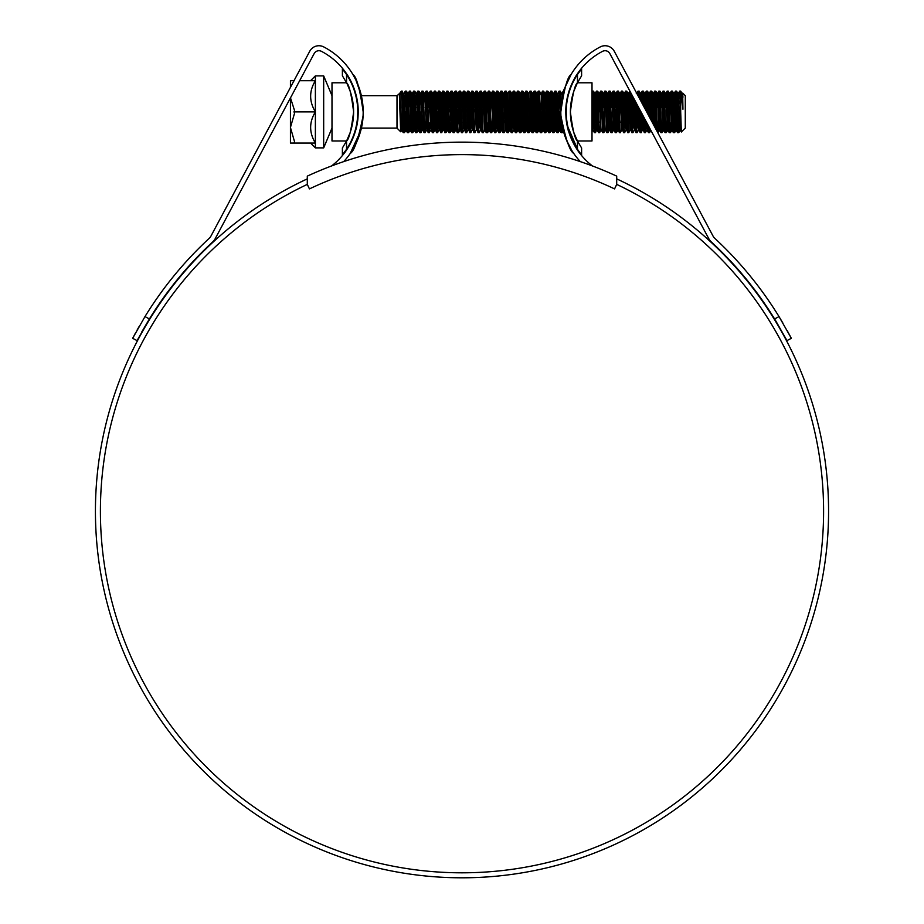 <?xml version="1.0" encoding="UTF-8"?>
<svg xmlns="http://www.w3.org/2000/svg" width="924" height="924" viewBox="0 0 924 924"><rect width="100%" height="100%" fill="white"/><g stroke="black" fill="none" stroke-linecap="round" stroke-linejoin="round"><path stroke-width="1.39" d="M616.701 176.126A369.08 369.08 0 0 0 307.299 176.126L307.299 184.384L309.436 188.9A356.606 356.606 0 0 1 614.564 188.9L616.701 184.384L616.701 176.126M290.483 97.863L294.583 110.695L293.924 111.885L294.583 113.075L290.436 127.466L290.436 97.967M323.677 147.875L323.677 75.895L315.373 75.895L315.373 147.875L323.677 147.875L331.993 128.09M331.993 120.143L331.993 125.352M331.993 100.416L331.993 102.876M323.677 75.895L331.993 95.68M352.899 74.474L356.017 80.296L361.353 95.68L396.997 95.68L396.997 128.09L400.669 131.774L399.318 93.416M680.699 111.885L681.334 131.993L685.273 128.09L685.273 95.68L682.674 93.081L682.952 109.263L680.699 91.106L680.699 111.885L679.625 91.141L678.32 93.393L677.465 107.877M678.99 101.051L678.747 107.877M679.66 111.885L678.62 132.663L676.587 91.141L675.467 91.141L674.162 93.393L673.307 107.877M678.62 132.663L677.546 132.629L677.234 129.88L675.513 91.106M674.832 101.051L674.589 107.877M675.513 111.885L674.474 132.663L672.429 91.141L671.309 91.141L670.674 101.051M674.474 132.663L673.388 132.629L673.088 129.88L671.355 91.106M670.986 122.719L670.35 132.629L669.969 129.88L668.271 91.141L667.151 91.141L666.273 107.877M670.316 132.663L669.23 132.629L668.93 129.88L667.197 91.106M667.07 115.881L666.504 129.88L666.158 132.663L665.811 129.88L664.113 91.141L663.005 91.141L662.127 107.877M663.559 97.32L662.912 115.881M666.158 132.663L665.072 132.629L664.772 129.88L663.039 91.106L661.699 93.393L660.833 107.877M662.681 122.719L662.034 132.629L661.653 129.88L659.967 91.141L658.847 91.141L658.211 101.051M659.401 97.32L658.881 111.885M662 132.663L660.926 132.629L660.614 129.88L658.881 91.106L657.541 93.393L656.687 107.877M658.766 115.881L658.188 129.88L657.842 132.663L657.495 129.88L655.809 91.141L654.689 91.141L654.377 93.89L653.684 111.885M655.243 97.32L654.723 111.885M656.479 130.249L654.723 91.106L653.384 93.393L652.529 107.877M653.06 123.839L651.651 91.141L650.531 91.141L650.219 93.89L649.526 111.885M651.085 97.32L650.565 111.885M651.94 121.749L650.565 91.106L649.226 93.393L648.371 107.877M648.602 115.512L647.493 91.141L646.373 91.141L645.449 109.598M646.939 97.32L646.43 111.446M647.505 113.444L646.419 91.106L645.067 93.393L644.236 107.334M644.19 107.265L643.335 91.141L642.215 91.141L641.533 102.287M642.781 97.32L642.503 104.112M643.081 105.186L642.261 91.106L640.909 93.393L640.378 100.127M642.781 129.06L641.221 132.663L640.136 110.245M639.731 98.914L639.177 91.141L638.057 91.141L637.687 95.091M638.265 106.745L637.733 122.719M641.221 132.663L640.136 132.629L639.835 129.88L639.027 108.177M638.6 96.789L638.103 91.106L636.278 93.347M637.283 104.92L637.063 111.885M638.403 130.376L637.063 132.663L636.717 129.88L635.689 101.94M634.372 99.469L633.818 115.881M637.063 132.663L635.978 132.629L635.677 129.88L634.569 99.838M633.414 97.667L632.905 111.885M634.245 130.376L632.905 132.663L632.559 129.88L631.15 93.428M630.307 97.32L629.429 122.719M632.905 132.663L631.831 132.629L631.519 129.88L629.787 91.106L628.228 126.449M630.953 115.881L630.099 130.376L628.747 132.663L627.015 93.89L626.715 91.141L625.594 91.141L624.07 126.449M626.149 97.32L625.629 111.885M628.747 132.663L627.673 132.629L627.361 129.88L625.629 91.106L624.289 93.393L623.434 107.877M625.941 130.376L624.589 132.663L624.243 129.88L622.557 91.141L621.436 91.141L621.124 93.89L620.443 111.885M621.991 97.32L621.113 122.719M624.589 132.663L623.515 132.629L623.203 129.88L621.471 91.106L620.131 93.393L619.276 107.877M621.991 129.06L620.443 132.663L620.096 129.88L618.364 91.106L617.278 91.141L616.978 93.89L615.765 126.449M617.844 97.32L617.324 111.885M620.443 132.663L619.357 132.629L619.057 129.88L617.324 91.106M617.197 115.881L616.631 129.88L616.32 132.629L615.938 129.88L614.241 91.141L613.12 91.141L612.242 107.877M613.686 97.32L613.166 111.885M618.098 130.411L616.285 132.663L615.199 132.629L613.166 91.106M613.039 115.881L612.473 129.88L612.162 132.629L611.78 129.88L610.048 91.106L608.962 91.141L608.662 93.89L607.969 111.885M609.528 97.32L608.004 132.629L605.925 91.141L604.816 91.141L603.938 107.877M614.321 115.881L613.467 130.376L612.127 132.663L611.041 132.629L609.008 91.106M605.37 97.32L604.85 111.885M609.528 129.06L608.004 132.629L606.895 132.629L604.85 91.106M604.492 122.719L603.857 132.629L603.464 129.88L601.778 91.141L600.658 91.141L600.346 93.89L599.653 111.885M605.37 129.06L603.857 132.629L602.737 132.629L600.692 91.106M601.212 129.06L599.653 132.663L599.306 129.88L597.62 91.141L596.5 91.141L595.622 107.877M599.653 132.663L598.579 132.629L598.267 129.88L596.534 91.106M597.054 129.06L595.495 132.663L593.762 93.89L593.462 91.141L592.388 91.106L592.007 94.421M592.908 97.32L592.388 111.885M595.495 132.663L594.421 132.629L594.109 129.88L592.388 91.106M568.803 93.393L568.71 92.215M567.937 96.754L567.867 95.276M566.793 100.346L566.77 101.051M563.513 92.227L562.901 94.56M561.041 106.318L560.21 91.141L559.089 91.141L557.576 126.449M563.282 130.711L562.681 128.274L562.289 132.629L561.214 132.663L560.868 129.88L559.136 91.106M559.136 111.885L558.096 132.663L556.364 93.89L556.052 91.141L554.931 91.141L553.418 126.449M555.497 97.32L554.977 111.885M558.096 132.663L557.01 132.629L556.71 129.88L554.977 91.106M554.85 115.881L553.938 132.663L552.206 93.89L551.894 91.141L550.785 91.141L549.26 126.449M551.339 97.32L549.78 132.663L547.747 91.141L546.627 91.141L545.992 101.051M553.938 132.663L552.864 132.629L552.552 129.88L550.819 91.106M549.78 132.663L548.706 132.629L548.394 129.88L546.662 91.106M546.662 111.885L545.622 132.663L543.589 91.141L542.469 91.141L540.944 94.71M545.622 132.663L544.548 132.629L544.236 129.88L542.504 91.106M542.504 111.885L541.464 132.663L539.431 91.141L538.311 91.141L537.006 93.393L535.239 91.106L534.153 91.141L533.275 107.877M541.464 132.663L540.39 132.629L540.078 129.88L538.357 91.106M537.676 101.051L537.433 107.877M538.357 111.885L537.318 132.663L535.273 91.141M537.318 132.663L536.232 132.629L535.932 129.88L534.199 91.106M534.199 111.885L533.16 132.663L531.115 91.141L529.995 91.141L528.69 93.393L527.835 107.877M533.16 132.663L532.074 132.629L531.774 129.88L530.041 91.106M529.36 101.051L529.117 107.877M530.041 111.885L529.002 132.663L526.957 91.141L525.883 91.106L524.543 93.393M529.002 132.663L527.916 132.629L527.616 129.88L525.883 91.106M525.513 122.719L524.878 132.629L524.497 129.88L522.811 91.141L521.725 91.106L520.385 93.393M524.844 132.663L523.769 132.629L523.458 129.88L521.725 91.106M521.61 115.881L520.686 132.663L518.653 91.141L517.532 91.141L516.897 101.051M520.686 132.663L519.611 132.629L519.3 129.88L517.567 91.106L516.227 93.393L515.373 107.877M517.209 122.719L516.574 132.629L516.181 129.88L514.495 91.141L513.409 91.106L512.069 93.393M516.528 132.663L515.453 132.629L515.142 129.88L513.409 91.106M513.721 130.376L512.37 132.663L512.023 129.88L510.337 91.141L509.216 91.141L507.911 93.393L507.057 107.877M512.37 132.663L511.295 132.629L510.995 129.88L509.263 91.106M509.263 111.885L508.223 132.663L506.179 91.141L505.058 91.141L504.423 101.051M508.223 132.663L507.137 132.629L506.837 129.88L505.105 91.106L503.753 93.393L502.899 107.877M506.26 115.881L505.405 130.376L504.065 132.663L502.021 91.141L500.9 91.141L500.265 101.051M501.466 97.32L499.942 132.629L497.863 91.141L496.754 91.141L495.876 107.877M504.065 132.663L502.979 132.629L502.679 129.88L500.947 91.106L499.607 93.393L498.741 107.877M499.907 132.663L498.821 132.629L498.521 129.88L496.789 91.106L495.449 93.393L494.594 107.877M497.955 115.881L497.089 130.376L495.749 132.663L493.716 91.141L492.596 91.141L491.718 107.877M493.15 97.32L492.631 111.885M495.749 132.663L494.675 132.629L494.363 129.88L492.631 91.106L491.291 93.393L490.436 107.877M492.515 115.881L491.938 129.88L491.591 132.663L491.245 129.88L489.558 91.141L488.438 91.141L487.56 107.877M488.992 97.32L488.473 111.885M491.591 132.663L490.517 132.629L490.205 129.88L488.473 91.106L487.133 93.393L486.278 107.877M488.115 122.719L487.479 132.629L487.087 129.88L485.4 91.141L484.28 91.141L483.402 107.877M484.834 97.32L484.315 111.885M487.433 132.663L486.359 132.629L486.047 129.88L484.315 91.106L482.975 93.393L482.12 107.877M486.359 132.629L484.626 130.376L483.287 132.663L482.94 129.88L481.242 91.141L480.122 91.141L479.822 93.89L479.129 111.885M480.688 97.32L480.168 111.885M483.287 132.663L482.201 132.629L481.901 129.88L480.168 91.106M480.468 130.376L479.129 132.663L478.782 129.88L477.084 91.141L475.964 91.141L475.664 93.89L474.971 111.885M476.53 97.32L475.641 122.719M479.129 132.663L478.043 132.629L477.743 129.88L476.01 91.106M476.53 129.06L474.971 132.663L474.624 129.88L472.926 91.141L471.806 91.141L471.506 93.89L470.813 111.885M472.372 97.32L471.725 115.881M474.971 132.663L473.885 132.629L473.585 129.88L471.852 91.106M472.372 129.06L470.813 132.663L470.466 129.88L468.768 91.141L467.659 91.141L467.348 93.89L466.655 111.885M468.214 97.32L467.694 111.885M470.813 132.663L469.738 132.629L469.427 129.88L467.694 91.106M468.214 129.06L466.655 132.663L466.308 129.88L464.622 91.141L463.502 91.141L462.866 101.051M464.056 97.32L463.178 122.719M466.655 132.663L465.581 132.629L465.269 129.88L463.536 91.106M462.624 107.877L462.497 111.885M463.848 130.376L462.497 132.663L462.15 129.88L460.418 91.106L459.344 91.141L459.032 93.89L457.819 126.449M459.898 97.32L459.02 122.719M462.497 132.663L461.423 132.629L461.111 129.88L459.378 91.106M460.164 130.411L458.339 132.663L457.992 129.88L456.26 91.106L455.186 91.141L454.885 93.89L453.672 126.449M455.751 97.32L454.227 132.629L452.148 91.141L451.028 91.141L450.727 93.89L450.034 111.885M458.339 132.663L457.264 132.629L456.953 129.88L455.232 91.106M451.593 97.32L450.947 115.881M455.532 130.376L454.227 132.629L453.107 132.629L451.074 91.106M450.704 122.719L450.069 132.629L449.688 129.88L447.99 91.141L446.869 91.141L446.569 93.89L445.876 111.885M447.435 97.32L445.911 132.629L443.832 91.141L442.723 91.141L442.411 93.89L441.718 111.885M451.848 130.411L450.034 132.663L448.949 132.629L446.916 91.106M443.277 97.32L441.753 132.629L439.685 91.141L438.565 91.141L437.687 107.877M447.69 130.411L445.911 132.629L444.791 132.629L442.758 91.106M439.119 97.32L438.6 111.885M443.277 129.06L441.753 132.629L440.644 132.629L438.6 91.106M438.484 115.881L437.907 129.88L437.56 132.663L437.214 129.88L435.527 91.141L434.407 91.141L433.529 107.877M434.961 97.32L434.442 111.885M437.56 132.663L436.486 132.629L436.174 129.88L434.442 91.106M434.084 122.719L433.448 132.629L433.056 129.88L431.369 91.141L430.249 91.141L429.371 107.877M433.402 132.663L432.328 132.629L432.016 129.88L430.284 91.106M429.926 122.719L429.29 132.629L428.898 129.88L427.211 91.141L426.091 91.141L425.213 107.877M426.657 97.32L426.137 111.885M429.244 132.663L428.17 132.629L427.87 129.88L426.137 91.106M426.01 115.881L425.444 129.88L425.098 132.663L424.751 129.88L423.053 91.141L421.933 91.141L421.055 107.877M422.499 97.32L421.979 111.885M425.098 132.663L424.012 132.629L423.712 129.88L421.979 91.106M421.852 115.881L421.286 129.88L420.94 132.663L420.593 129.88L418.895 91.141L417.775 91.141L416.897 107.877M418.341 97.32L417.821 111.885M420.94 132.663L419.854 132.629L419.554 129.88L417.821 91.106M417.694 115.881L416.782 132.663L414.737 91.141L413.629 91.141L412.993 101.051M416.782 132.663L415.708 132.629L415.396 129.88L413.663 91.106M412.751 107.877L412.104 126.449M413.536 115.881L412.624 132.663L410.891 93.89L410.591 91.141L409.471 91.141L407.946 126.449M412.624 132.663L411.55 132.629L411.238 129.88L409.505 91.106M409.39 115.881L408.466 132.663L406.733 93.89L406.433 91.141L405.313 91.141L403.788 126.449M408.466 132.663L407.392 132.629L407.08 129.88L405.347 91.106M678.62 111.885L678.101 126.449M674.474 111.885L673.954 126.449M671.355 111.885L671.228 115.881M654.608 115.881L654.227 126.034M650.45 115.881L650.346 118.78M649.942 128.609L649.526 132.663L649.029 126.9M649.526 132.663L648.452 132.629L647.897 124.775M646.095 121.414L645.379 132.663L644.548 118.503M645.379 132.663L644.294 132.629L643.439 116.424M642.192 114.102L641.891 122.719M625.513 115.881L625.271 122.719M603.811 111.885L603.291 126.449M600.577 115.881L600.334 122.719M596.419 115.881L596.176 122.719M592.261 115.881L592.007 123.042M567.082 122.626L567.001 124.59M566.308 115.142L566.181 118.953L565.938 116.043C566.666 136.648 579.683 153.43 579.926 153.442C579.694 153.465 566.643 136.602 565.938 116.043M562.254 132.663L561.549 122.176M561.838 124.001L561.734 126.449M545.622 111.885L545.102 126.449M541.464 111.885L540.944 126.449M537.318 111.885L536.798 126.449M525.883 111.885L525.756 115.881M508.223 111.885L507.703 126.449M505.105 111.885L504.735 122.719M467.579 115.881L467.336 122.719M437.56 111.885L437.04 126.449M433.402 111.885L432.882 126.449M420.94 111.885L420.42 126.449M416.782 111.885L416.262 126.449M405.347 111.885L404.308 132.663L402.575 93.89L402.275 91.141L401.57 91.106L401.57 94.375L400.681 91.984L401.57 91.106M404.308 132.663L403.234 132.629L402.922 129.88L401.57 94.375M402.598 122.719L401.975 130.411L401.628 127.928L399.896 93.347L396.997 95.68M399.746 96.258L400.681 91.984M682.259 101.467L682.409 96.789M682.952 109.263L682.051 93.393L680.699 91.106L679.66 91.106M681.334 131.993L680.099 127.928L678.32 93.393M401.189 118.896L400.669 131.774M331.993 123.781L331.993 120.778M682.952 97.251L682.651 93.093M682.259 94.71L682.004 98.868M680.988 124.474L680.399 130.376M676.911 122.719L676.287 130.411L675.941 127.928L674.162 93.393M672.753 122.719L672.129 130.411L671.783 127.928L670.05 93.347L669.149 107.877M668.595 122.719L667.971 130.411L667.625 127.928L665.892 93.347L664.991 107.877M664.437 122.719L663.813 130.411L663.467 127.928L661.699 93.393M660.29 122.719L659.667 130.411L659.32 127.928L657.541 93.393M656.132 122.719L655.774 128.933M655.151 127.755L653.384 93.393M650.577 119.208L649.226 93.393M648.452 132.629L647.146 130.376L646.546 122.245M646.119 110.868L645.067 93.393M643.658 122.719L642.515 130.411L641.51 112.82M644.294 132.629L642.688 127.928L642.064 113.86M641.649 102.495L640.909 93.393M640.136 132.629L638.53 127.928L637.618 105.532M636.105 102.714L635.897 107.877M635.978 132.629L634.384 127.928L633.067 97.02M632.316 95.622L631.75 107.877M631.831 132.629L630.226 127.928L628.493 93.347L627.592 107.877M627.673 132.629L626.068 127.928L624.289 93.393M623.515 132.629L621.91 127.928L620.131 93.393M619.357 132.629L617.752 127.928L616.019 93.347L615.118 107.877M615.199 132.629L613.594 127.928L611.861 93.347L610.96 107.877M610.406 122.719L609.782 130.411L609.436 127.928L607.703 93.347L606.802 107.877M605.151 130.376L603.903 95.83L603.557 93.347L603.21 95.83L602.656 107.877M601.004 130.376L599.745 95.83L599.399 93.347L599.052 95.83L598.498 107.877M597.944 122.719L597.32 130.411L596.973 127.928L595.241 93.347L594.34 107.877M592.908 129.06L592.007 108.478M568.468 129.187L568.329 130.226M567.937 128.794L567.786 126.311M566.851 102.76L566.747 100.624M562.393 96.801L561.988 93.347L561.734 94.71M560.533 122.719L559.909 130.411L559.563 127.928L557.576 94.71M556.375 122.719L555.751 130.411L555.405 127.928L553.672 93.347L552.771 107.877M552.217 122.719L551.559 130.376L549.872 95.83L549.526 93.347L547.747 91.141M548.071 122.719L547.447 130.411L547.1 127.928L545.322 93.393L546.627 91.141M543.913 122.719L543.289 130.411L542.942 127.928L541.164 93.393M539.755 122.719L539.131 130.411L538.784 127.928L537.052 93.347M535.597 122.719L534.973 130.411L534.626 127.928L532.894 93.347L531.75 101.051M534.153 91.141L532.848 93.393L531.993 107.877M531.439 122.719L530.815 130.411L530.468 127.928L528.69 93.393M527.281 122.719L526.657 130.411L526.31 127.928L524.589 93.347L523.446 101.051M524.324 94.71L523.677 107.877M523.134 122.719L522.51 130.411L522.164 127.928L520.431 93.347L519.288 101.051M520.166 94.71L519.531 107.877M518.976 122.719L518.352 130.411L518.006 127.928L516.273 93.347L515.13 101.051M514.818 122.719L514.194 130.411L513.848 127.928L512.115 93.347L510.972 101.051M510.66 122.719L510.036 130.411L509.69 127.928L507.911 93.393M506.502 122.719L505.878 130.411L505.532 127.928L503.753 93.393M502.344 122.719L501.72 130.411L501.374 127.928L499.607 93.393M498.186 122.719L497.562 130.411L497.228 127.928L495.449 93.393M494.04 122.719L493.416 130.411L493.07 127.928L491.291 93.393M487.479 132.629L489.258 130.411L487.133 93.393M485.054 130.376L482.975 93.393M482.201 132.629L480.596 127.928L478.863 93.347L477.962 107.877M478.043 132.629L476.438 127.928L474.705 93.347L473.804 107.877M473.885 132.629L472.279 127.928L470.547 93.347L469.646 107.877M469.738 132.629L468.133 127.928L466.401 93.347L465.5 107.877M465.581 132.629L463.975 127.928L462.243 93.347L461.342 107.877M461.423 132.629L459.817 127.928L458.085 93.347L457.184 107.877M457.264 132.629L455.659 127.928L453.927 93.347L453.026 107.877M453.107 132.629L451.501 127.928L449.769 93.347L448.868 107.877M448.949 132.629L447.343 127.928L445.611 93.347L444.71 107.877M444.791 132.629L443.185 127.928L441.464 93.347L440.552 107.877M440.644 132.629L439.039 127.928L437.306 93.347L436.405 107.877M436.486 132.629L434.881 127.928L433.148 93.347L432.247 107.877M432.328 132.629L430.723 127.928L428.99 93.347L428.089 107.877M428.17 132.629L426.565 127.928L424.578 94.71M424.012 132.629L422.407 127.928L420.42 94.71M419.219 122.719L418.595 130.411L418.249 127.928L416.262 94.71M415.061 122.719L414.449 130.411L414.102 127.928L412.323 93.393L413.629 91.141M410.914 122.719L410.291 130.411L409.944 127.928L407.946 94.71M406.756 122.719L406.133 130.411L405.786 127.928L403.788 94.71M682.051 93.393L681.658 95.738M680.792 116.655L679.925 130.411L678.193 95.83L677.846 93.347L677.223 101.051M676.668 115.881L675.767 130.411L674.035 95.83L673.688 93.347L673.065 101.051M672.51 115.881L671.609 130.411L669.877 95.83L669.53 93.347L668.907 101.051M668.352 115.881L667.451 130.411L665.719 95.83L665.372 93.347L664.749 101.051M664.194 115.881L663.293 130.411L661.572 95.83L661.226 93.347L660.602 101.051M660.048 115.881L659.147 130.411L657.414 95.83L657.068 93.347L656.444 101.051M655.89 115.881L655.324 128.078M654.562 126.657L653.256 95.83L652.91 93.347L652.286 101.051M651.732 115.881L651.524 120.986M650.011 118.156L649.098 95.83L648.752 93.347L648.128 101.051M646.939 129.06L645.98 121.194M645.564 109.829L644.64 93.393L643.97 101.051M641.083 101.432L640.482 93.393L639.905 99.238M638.877 130.411L638.01 127.928L637.052 104.481M635.111 115.881L634.465 129.06M634.719 130.411L633.864 127.928L632.478 95.923M631.866 94.768L631.508 101.051M630.099 130.376L628.32 95.83L627.974 93.347L627.35 101.051M626.414 130.411L625.548 127.928L624.162 95.83L623.816 93.347L623.192 101.051M621.783 130.376L620.004 95.83L619.658 93.347L619.034 101.051M617.579 130.411L615.846 95.83L615.5 93.347L614.876 101.051M613.467 130.376L611.688 95.83L611.341 93.347L610.718 101.051M609.309 130.376L607.53 95.83L607.195 93.347L606.571 101.051M605.116 130.411L603.384 95.83L603.037 93.347L602.413 101.051M600.958 130.411L599.226 95.83L598.879 93.347L598.255 101.051M596.846 130.376L595.068 95.83L594.721 93.347L594.097 101.051M592.642 130.411L592.007 122.442M568.075 127.593L567.971 128.933M567.232 125.71L567.07 122.557M566.47 106.225L566.354 103.338M561.988 98.88L561.988 93.347M560.291 115.881L559.39 130.411L557.657 95.83L556.052 91.141M556.133 115.881L555.232 130.411L553.499 95.83L551.894 91.141M551.986 115.881L551.432 127.928L551.085 130.411L550.739 127.928L549.041 93.393M547.828 115.881L546.927 130.411L545.195 95.83L544.848 93.347L544.224 101.051M543.67 115.881L543.116 127.928L542.769 130.411L542.423 127.928L541.21 93.347M539.512 115.881L538.958 127.928L538.611 130.411L538.265 127.928L536.578 93.393M535.354 115.881L534.8 127.928L534.453 130.411L534.107 127.928L532.374 93.347M531.196 115.881L530.295 130.411L528.563 95.83L528.216 93.347L527.592 101.051M527.038 115.881L526.484 127.928L526.137 130.411L525.791 127.928L524.07 93.347M522.892 115.881L522.337 127.928L521.991 130.411L521.644 127.928L519.912 93.347M518.734 115.881L518.179 127.928L517.833 130.411L517.486 127.928L515.754 93.347M514.194 130.411L513.328 127.928L511.596 93.347M510.418 115.881L509.517 130.411L507.784 95.83L507.438 93.347L506.814 101.051M505.405 130.376L503.626 95.83L503.28 93.347L502.656 101.051M502.102 115.881L501.247 130.376L499.942 132.629M501.72 130.411L500.854 127.928L499.468 95.83L499.122 93.347L498.498 101.051M497.562 130.411L496.708 127.928L495.322 95.83L494.975 93.347L494.352 101.051M493.15 129.06L491.164 95.83L490.817 93.347L490.194 101.051M488.738 130.411L487.006 95.83L486.659 93.347L486.036 101.051M484.58 130.411L482.848 95.83L482.501 93.347L481.878 101.051M480.942 130.411L480.076 127.928L478.69 95.83L478.343 93.347L477.72 101.051M476.31 130.376L474.532 95.83L474.185 93.347L473.562 101.051M472.626 130.411L471.76 127.928L470.374 95.83L470.027 93.347L469.415 101.051M468.48 130.411L467.613 127.928L466.227 95.83L465.881 93.347L465.257 101.051M464.322 130.411L463.455 127.928L462.069 95.83L461.723 93.347L461.099 101.051M459.644 130.411L457.911 95.83L457.565 93.347L456.941 101.051M456.387 115.881L455.751 129.06M456.006 130.411L455.139 127.928L453.753 95.83L453.407 93.347L452.783 101.051M451.328 130.411L449.595 95.83L449.249 93.347L448.625 101.051M447.17 130.411L445.437 95.83L445.091 93.347L444.467 101.051M443.532 130.411L442.665 127.928L441.291 95.83L440.944 93.347L440.321 101.051M439.119 129.06L437.133 95.83L436.786 93.347L436.163 101.051M433.448 132.629L434.754 130.376L432.975 95.83L432.628 93.347L432.005 101.051M430.803 129.06L428.817 95.83L428.47 93.347L427.847 101.051M426.657 129.06L424.659 95.83L424.312 93.347L423.689 101.051M423.134 115.881L422.233 130.411L420.501 95.83L420.154 93.347L419.531 101.051M418.341 129.06L416.516 93.347M414.83 115.881L413.929 130.411L412.196 95.83L410.591 91.141M410.672 115.881L410.117 127.928L409.771 130.411L409.424 127.928L408.212 93.347M406.514 115.881L405.613 130.411L403.88 95.83L402.275 91.141M402.356 115.881L401.801 127.928L401.455 130.411L401.108 127.928L399.387 93.324M299.653 80.711L315.373 80.711C309.078 91.014 309.078 101.397 315.373 111.885C309.078 122.187 309.078 132.571 315.373 143.058L293.924 143.058L294.583 141.869L290.436 127.466L290.436 143.058L294.583 143.058M290.436 87.387L290.436 80.711L294.583 80.711M293.924 111.885L315.373 111.885M346.581 140.979L331.993 140.979L331.993 82.79L346.581 82.79M350.127 91.106L347.32 84.28M353.615 111.885C351.374 94.167 349.029 84.477 346.581 82.79C349.029 84.465 351.374 94.167 353.615 111.885C351.374 129.603 349.029 139.293 346.581 140.979C349.041 139.281 351.386 129.579 353.615 111.885M356.237 128.09L355.555 129.094M355.521 129.21L355.001 131.069M357.773 111.885C354.25 138.692 354.25 138.692 357.773 111.885M342.388 75.78L342.388 68.873L346.535 74.509L346.535 82.721L342.388 75.78L346.535 82.721A63.675 63.675 0 0 1 346.535 141.049L346.535 149.261L342.388 154.897L342.388 147.99L346.535 141.049L342.388 147.99M346.535 149.261A67.822 67.822 0 0 0 346.535 74.509M342.388 154.897L342.919 154.25M345.322 72.719L344.04 70.963M343.578 70.374L342.388 68.873M346.65 140.829L350.127 132.663M581.612 75.78L577.465 82.721L581.612 75.78L581.612 68.873L581.081 69.519M570.385 111.885C572.626 94.167 574.971 84.477 577.419 82.79C574.971 84.465 572.626 94.167 570.385 111.885A63.675 63.675 0 0 1 577.465 82.721L577.465 74.509A67.822 67.822 0 0 0 566.227 111.885C569.75 138.692 569.75 138.692 566.227 111.885A67.822 67.822 0 0 0 577.465 149.261L577.465 141.049A63.675 63.675 0 0 1 570.385 111.885C572.626 129.603 574.971 139.293 577.419 140.979C574.959 139.281 572.614 129.579 570.385 111.885M577.35 82.929L573.873 91.106M577.419 82.79L592.007 82.79L592.007 140.979L577.419 140.979L573.873 132.663M578.678 151.051L579.96 152.807M580.422 153.396L577.465 149.261M581.612 147.99L577.465 141.049L581.612 147.99L581.612 154.897M577.465 74.509L581.612 68.873M566.239 110.522L566.227 111.885M616.701 184.384A361.596 361.596 0 0 1 462 872.81A361.596 361.596 0 0 1 307.299 184.384M782.778 322.88L779.024 316.609A371.979 371.979 0 0 0 714.737 238.288A8.316 8.316 0 0 1 713.062 236.105L614.241 51.224A10.395 10.395 0 0 0 600.288 46.905A73.227 73.227 0 0 0 580.307 161.619M563.317 130.815L565.315 137.122M566.366 139.824L571.887 150.589M573.25 152.691L573.769 153.442M560.949 116.043C565.5 138.785 569.773 151.259 573.769 153.442C573.654 153.534 561.63 136.544 560.949 116.043M774.589 318.942L779.024 316.609L791.348 338.299L786.936 340.621L774.589 318.942A367.001 367.001 0 0 0 711.353 241.938A13.306 13.306 0 0 1 708.662 238.45L609.84 53.58A5.405 5.405 0 0 0 602.587 51.328A68.237 68.237 0 0 0 565.811 111.885C565.361 91.372 576.899 74.336 576.98 74.474C576.923 74.324 565.361 91.314 565.811 111.885A68.237 68.237 0 0 0 592.423 165.962M576.507 75.214L571.332 85.008M616.701 178.875A366.585 366.585 0 0 1 462 877.8A366.585 366.585 0 0 1 307.299 178.875M450.207 877.615L454.342 877.719M447.678 877.523L446.373 877.465M455.89 877.754L455.07 877.731M476.899 877.5L478.193 877.442M466.193 877.777L468.48 877.742M466.123 877.777L468.318 877.742M469.623 877.719L467.856 877.754M478.066 877.442L474.231 877.592M469.658 877.719L468.225 877.742M469.161 877.731L464.345 877.788M461.642 877.8L465.28 877.788M331.577 165.962A68.237 68.237 0 0 0 321.413 51.328A5.405 5.405 0 0 0 314.16 53.58L215.338 238.45A13.306 13.306 0 0 1 212.647 241.938A367.001 367.001 0 0 0 149.411 318.942L137.064 340.621L132.652 338.299L144.976 316.609L149.411 318.942L141.626 332.201M355.809 95.68L353.107 86.059M352.079 83.668L350.681 80.769M348.96 77.628L347.505 75.225M358.189 111.885C358.639 91.372 347.101 74.336 347.02 74.474C347.077 74.324 358.639 91.314 358.189 111.885M358.062 116.043C357.334 136.648 344.317 153.43 344.075 153.442C344.306 153.465 357.357 136.602 358.062 116.043M567.128 125.225L578.551 151.582M578.736 151.848L579.348 152.679M560.822 111.885C564.044 89.108 567.475 76.634 571.101 74.474C567.486 76.6 564.056 89.062 560.822 111.885M571.101 74.474L563.293 91.106M343.693 161.619A73.227 73.227 0 0 0 323.712 46.905A10.395 10.395 0 0 0 309.759 51.224L210.938 236.105A8.316 8.316 0 0 1 209.263 238.288A371.979 371.979 0 0 0 144.976 316.609M363.051 116.043C358.5 138.785 354.227 151.259 350.231 153.442C350.346 153.534 362.37 136.544 363.051 116.043M350.231 153.442L360.683 130.827M363.178 111.885C359.956 89.108 356.525 76.634 352.899 74.474C356.514 76.6 359.944 89.062 363.178 111.885M139.004 326.715L137.214 329.88M135.285 333.379L134.142 335.481M133.31 337.064L132.652 338.299M775.432 320.305L786.278 339.374M791.348 338.299L787.109 330.457M629.902 91.106L628.447 93.393M361.353 128.09L396.997 128.09M680.445 130.411L678.666 132.629M676.287 130.411L674.508 132.629M672.129 130.411L670.35 132.629M667.971 130.411L666.192 132.629M663.813 130.411L662.034 132.629M659.667 130.411L657.888 132.629M561.168 132.629L559.39 130.411M557.01 132.629L555.232 130.411M551.605 130.411L549.826 132.629M547.447 130.411L545.668 132.629M543.289 130.411L541.51 132.629M539.131 130.411L537.352 132.629M534.973 130.411L533.194 132.629M530.815 130.411L529.036 132.629M526.657 130.411L524.878 132.629M522.51 130.411L520.732 132.629M419.854 132.629L418.075 130.411M414.449 130.411L412.67 132.629M410.291 130.411L408.512 132.629M406.133 130.411L404.354 132.629M401.975 130.411L400.704 131.762M677.893 93.393L676.587 91.141M673.735 93.393L672.429 91.141M669.577 93.393L668.271 91.141M665.419 93.393L664.113 91.141M661.261 93.393L659.967 91.141M657.114 93.393L655.809 91.141M652.956 93.393L651.651 91.141M650.877 130.376L649.572 132.629M648.798 93.393L647.493 91.141M646.719 130.376L645.414 132.629M644.64 93.393L643.335 91.141M640.482 93.393L639.177 91.141M628.02 93.393L626.715 91.141M623.862 93.393L622.557 91.141M619.704 93.393L618.399 91.141M615.546 93.393L614.241 91.141M611.388 93.393L610.083 91.141M607.23 93.393L605.925 91.141M603.083 93.393L601.778 91.141M598.925 93.393L597.62 91.141M594.767 93.393L593.462 91.141M592.688 130.376L592.007 131.555M563.594 130.376L562.289 132.629M561.515 93.393L560.21 91.141M559.436 130.376L558.131 132.629M555.278 130.376L553.973 132.629M544.894 93.393L543.589 91.141M540.736 93.393L539.431 91.141M532.42 93.393L531.115 91.141M528.262 93.393L526.957 91.141M524.104 93.393L522.811 91.141M519.958 93.393L518.653 91.141M517.879 130.376L516.574 132.629M515.8 93.393L514.495 91.141M511.642 93.393L510.337 91.141M509.563 130.376L508.258 132.629M507.484 93.393L506.179 91.141M503.326 93.393L502.021 91.141M499.168 93.393L497.863 91.141M495.01 93.393L493.716 91.141M492.942 130.376L491.637 132.629M490.863 93.393L489.558 91.141M486.705 93.393L485.4 91.141M482.547 93.393L481.242 91.141M478.389 93.393L477.084 91.141M474.231 93.393L472.926 91.141M470.073 93.393L468.768 91.141M465.927 93.393L464.622 91.141M461.769 93.393L460.464 91.141M457.611 93.393L456.306 91.141M453.453 93.393L452.148 91.141M449.295 93.393L447.99 91.141M445.137 93.393L443.832 91.141M440.979 93.393L439.685 91.141M438.9 130.376L437.606 132.629M436.833 93.393L435.527 91.141M432.675 93.393L431.369 91.141M430.596 130.376L429.29 132.629M428.517 93.393L427.211 91.141M426.438 130.376L425.132 132.629M424.359 93.393L423.053 91.141M422.28 130.376L420.974 132.629M420.201 93.393L418.895 91.141M418.122 130.376L416.816 132.629M416.043 93.393L414.737 91.141M407.738 93.393L406.433 91.141M677.546 132.629L676.241 130.376M673.388 132.629L672.083 130.376M671.309 91.141L670.004 93.393M669.23 132.629L667.925 130.376M667.151 91.141L665.846 93.393M665.072 132.629L663.779 130.376M660.926 132.629L659.62 130.376M617.278 91.141L615.973 93.393M613.12 91.141L611.815 93.393M611.041 132.629L609.748 130.376M608.962 91.141L607.669 93.393M606.895 132.629L605.59 130.376M604.816 91.141L603.511 93.393M602.737 132.629L601.432 130.376M600.658 91.141L599.353 93.393M598.579 132.629L597.274 130.376M596.5 91.141L595.195 93.393M594.421 132.629L593.116 130.376M592.342 91.141L592.007 91.719M569.484 132.629L568.179 130.376M563.247 91.141L561.942 93.393M559.089 91.141L557.784 93.393M554.931 91.141L553.638 93.393M552.864 132.629L551.559 130.376M550.785 91.141L549.48 93.393M548.706 132.629L547.401 130.376M544.548 132.629L543.243 130.376M540.39 132.629L539.085 130.376M536.232 132.629L534.927 130.376M532.074 132.629L530.769 130.376M527.916 132.629L526.622 130.376M523.769 132.629L522.464 130.376M519.611 132.629L518.306 130.376M515.453 132.629L514.148 130.376M511.295 132.629L509.99 130.376M507.137 132.629L505.832 130.376M502.979 132.629L501.674 130.376M498.821 132.629L497.528 130.376M494.675 132.629L493.37 130.376M490.517 132.629L489.212 130.376M480.122 91.141L478.817 93.393M475.964 91.141L474.659 93.393M471.806 91.141L470.512 93.393M467.659 91.141L466.354 93.393M463.502 91.141L462.196 93.393M459.344 91.141L458.038 93.393M455.186 91.141L453.88 93.393M451.028 91.141L449.722 93.393M446.869 91.141L445.576 93.393M442.723 91.141L441.418 93.393M438.565 91.141L437.26 93.393M434.407 91.141L433.102 93.393M430.249 91.141L428.944 93.393M426.091 91.141L424.786 93.393M421.933 91.141L420.628 93.393M417.775 91.141L416.481 93.393M415.708 132.629L414.402 130.376M411.55 132.629L410.244 130.376M409.471 91.141L408.165 93.393M407.392 132.629L406.086 130.376M405.313 91.141L404.007 93.393M403.234 132.629L401.928 130.376M400.589 92.123L399.849 93.393M310.545 143.058L315.373 147.875M310.545 80.711L315.373 75.895"/></g></svg>
